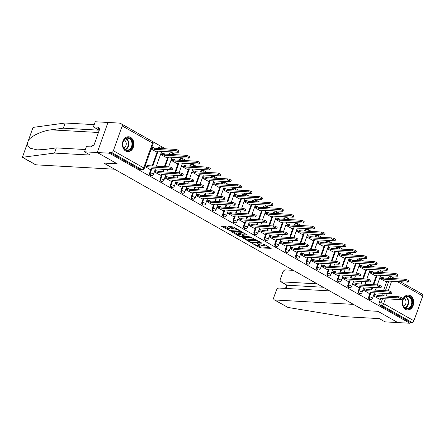 <?xml version="1.0" encoding="UTF-8"?>
<svg xmlns="http://www.w3.org/2000/svg" width="445" height="445" viewBox="0 0 445 445"><rect width="100%" height="100%" fill="white"/><g stroke="black" fill="none" stroke-linecap="round" stroke-linejoin="round"><path stroke-width="0.67" d="M251.981 243.254L260.247 247.843L271.194 248.388L263.93 244.16L262.895 243.916L264.002 244.622A2.998 0.679 -160.4 0 1 264.92 245.523A2.998 0.679 -160.4 0 1 264.197 245.707L263.301 245.657A2.998 0.679 -160.4 0 1 259.296 244.361L257.516 243.565L258.462 244.311A2.998 0.679 -160.4 0 1 259.385 245.212A2.998 0.679 -160.4 0 1 258.656 245.395L257.766 245.345A2.998 0.679 -160.4 0 1 253.756 244.049L251.981 243.254M405.534 309.358A7.454 5.752 93.2 0 0 407.553 309.965A7.454 5.752 93.2 0 0 413.539 304.185A7.454 5.752 93.2 0 0 410.401 295.686A7.454 5.752 93.2 0 0 408.382 295.085A7.454 5.752 93.2 0 0 402.397 300.859A7.454 5.752 93.2 0 0 405.534 309.358M125.729 151.05A7.454 5.752 93.2 0 0 127.748 151.65A7.454 5.752 93.2 0 0 133.734 145.877A7.454 5.752 93.2 0 0 130.596 137.371A7.454 5.752 93.2 0 0 128.577 136.771A7.454 5.752 93.2 0 0 122.592 142.545A7.454 5.752 93.2 0 0 125.729 151.05M225.876 226.561L224.625 226.155L221.616 225.988L221.677 226.327L230.677 231.111L241.624 231.656L233.586 226.989L228.474 226.438L232.079 228.596L235.132 229.103A2.509 0.567 -160.4 0 1 237.83 229.859A2.509 0.567 -160.4 0 1 239.254 230.938A2.509 0.567 -160.4 0 1 238.642 231.089L231.589 230.694A2.509 0.567 -160.4 0 1 228.891 229.937A2.509 0.567 -160.4 0 1 227.467 228.858A2.509 0.567 -160.4 0 1 228.074 228.708L229.481 228.713L225.876 226.561M329.606 290.88L279.015 288.054A2.865 1.702 -60.5 0 0 276.256 290.579L273.886 297.243A2.865 1.702 -60.5 0 0 274.292 299.841A2.865 1.702 -60.5 0 0 274.765 299.974L287.971 307.445L343.529 316.606L379.324 318.609L385.075 321.863L397.813 322.575L377.883 311.3L364.355 310.543L103.679 163.048L117.207 163.805L97.277 152.529L109.348 153.208L409.884 323.248L410.195 322.369L412.081 322.475L381.782 305.337A1.913 1.474 -86.8 0 1 381.07 302.828L382.583 298.589M364.433 310.543L377.95 311.333L397.813 322.575L409.884 323.248M242.03 237.535L251.091 242.664L262.038 243.204L252.749 238.136L242.03 237.535M239.633 236.484L231.6 231.817L242.542 232.362L247.398 234.921L242.597 234.793L245.084 236.317L250.863 236.974L251.942 237.458L240.884 236.885L239.633 236.484L239.805 235.989M84.539 151.817L86.38 146.65L91.475 146.933L91.976 145.532L93.795 145.632L99.819 128.711L98 128.611L98.495 127.209L93.4 126.925L99.152 130.179L63.357 128.177L65.198 123.004L33.052 127.403L22.4 157.313L54.496 153.074L90.29 155.071L84.539 151.817L97.277 152.529L107.985 122.464L120.055 123.137L165.429 148.808M420.592 293.183L400.294 281.696M394.943 278.67L389.865 275.794M384.508 272.763L379.429 269.892M374.078 266.861L369 263.991M363.643 260.959L358.564 258.089M353.213 255.057L348.135 252.187M342.778 249.156L337.699 246.28M332.348 243.254L327.27 240.378M321.913 237.346L316.834 234.476M311.483 231.445L306.405 228.574M301.048 225.543L295.97 222.672M290.618 219.641L285.54 216.771M280.183 213.739L275.105 210.863M269.753 207.837L264.675 204.961M259.318 201.935L254.24 199.06M248.889 196.028L243.81 193.158M238.453 190.126L233.375 187.256M228.024 184.224L222.945 181.354M217.588 178.323L212.51 175.452M207.159 172.421L202.08 169.545M196.723 166.519L191.645 163.643M186.294 160.617L181.215 157.741M175.858 154.71L170.78 151.84M109.348 153.208L109.665 152.329L111.545 152.435A1.913 1.135 -60.5 0 0 113.38 150.749L122.214 125.941A1.913 1.135 -60.5 0 0 121.941 124.211A1.913 1.135 -60.5 0 0 121.624 124.122L119.744 124.016L120.055 123.137M410.195 322.369L379.902 305.231A1.913 1.474 -86.8 0 1 379.19 302.722L380.442 299.201M381.654 295.803L382.555 293.266M383.512 290.591L386.688 281.668M387.895 278.275L388.023 277.914L389.903 278.019A1.913 1.474 -86.8 0 1 391.35 276.868L389.47 276.762A1.913 1.474 93.2 0 0 388.023 277.914M400.289 281.696L422.477 294.251A1.913 1.135 119.5 0 1 422.75 295.986L413.917 320.789A1.913 1.135 119.5 0 1 412.081 322.475M362.981 289.968L368.988 293.244M369.222 272.435L375.23 275.711M352.546 284.066L358.553 287.337M358.787 266.533L364.8 269.809M342.116 278.164L348.124 281.435M348.357 260.631L354.365 263.907M331.681 272.262L337.688 275.533M337.922 254.729L343.935 258M321.251 266.355L327.259 269.631M327.492 248.827L333.5 252.098M310.816 260.453L316.823 263.729M317.057 242.926L323.07 246.196M300.386 254.551L306.394 257.827M306.627 237.018L312.635 240.294M289.951 248.649L295.958 251.926M296.192 231.116L302.205 234.393M279.521 242.748L285.529 246.018M285.762 225.215L291.77 228.491M269.086 236.846L275.093 240.116M275.327 219.313L281.34 222.583M258.656 230.944L264.664 234.215M264.897 213.411L270.905 216.682M248.221 225.037L254.229 228.313M254.462 207.509L260.475 210.78M237.791 219.135L243.799 222.411M244.032 201.602L250.04 204.878M227.356 213.233L233.364 216.509M233.597 195.7L239.61 198.976M216.926 207.331L222.934 210.607M223.167 189.798L229.175 193.074M206.491 201.429L212.499 204.7M212.732 183.896L218.745 187.173M196.061 195.527L202.069 198.798M202.303 177.994L208.31 181.265M185.626 189.62L191.634 192.896M191.867 172.093L197.88 175.363M175.196 183.718L181.204 186.995M181.438 166.191L187.445 169.462M164.761 177.816L170.769 181.093M171.002 160.283L177.015 163.56M154.332 171.915L160.339 175.191M160.573 154.382L166.58 157.658M144.925 166.597L149.904 169.284M151.172 149.064L156.151 151.756M149.676 172.86L150.343 172.899A1.913 1.474 -86.8 0 0 151.573 175.564L150.905 175.525A1.913 1.474 93.2 0 1 149.676 172.86L150.927 169.345M152.14 165.946L157.174 151.812M158.381 148.413L158.509 148.057L159.177 148.09A1.913 1.474 -86.8 0 1 160.623 146.945L159.955 146.906A1.913 1.474 93.2 0 0 158.509 148.057M160.111 178.768L160.779 178.801A1.913 1.474 -86.8 0 0 162.008 181.465L161.34 181.432A1.913 1.474 93.2 0 1 160.111 178.768L161.363 175.247M162.57 171.848L163.476 169.311M164.428 166.636L167.604 157.714M168.816 154.32L168.944 153.959L169.612 153.998A1.913 1.474 -86.8 0 1 171.052 152.846L170.385 152.807A1.913 1.474 93.2 0 0 168.944 153.959M170.541 184.669L171.208 184.703A1.913 1.474 -86.8 0 0 172.438 187.367L171.77 187.334A1.913 1.474 93.2 0 1 170.541 184.669L171.792 181.148M173.005 177.755L173.906 175.213M174.863 172.538L178.039 163.615M179.246 160.222L179.374 159.861L180.041 159.9A1.913 1.474 -86.8 0 1 181.488 158.748L180.82 158.709A1.913 1.474 93.2 0 0 179.374 159.861M180.976 190.571L181.643 190.61A1.913 1.474 -86.8 0 0 182.873 193.275L182.205 193.236A1.913 1.474 93.2 0 1 180.976 190.571L182.228 187.05M183.435 183.657L184.341 181.115M185.292 178.439L188.469 169.517M189.681 166.124L189.809 165.763L190.477 165.801A1.913 1.474 -86.8 0 1 191.917 164.65L191.25 164.611A1.913 1.474 93.2 0 0 189.809 165.763M191.406 196.473L192.073 196.512A1.913 1.474 -86.8 0 0 193.302 199.176L192.635 199.138A1.913 1.474 93.2 0 1 191.406 196.473L192.657 192.952M193.87 189.559L194.771 187.022M195.728 184.341L198.904 175.425M200.111 172.026L200.239 171.664L200.906 171.703A1.913 1.474 -86.8 0 1 202.353 170.552L201.685 170.513A1.913 1.474 93.2 0 0 200.239 171.664M201.841 202.375L202.508 202.414A1.913 1.474 -86.8 0 0 203.738 205.078L203.07 205.039A1.913 1.474 93.2 0 1 201.841 202.375L203.092 198.859M204.299 195.461L205.206 192.924M206.157 190.243L209.334 181.326M210.546 177.928L210.674 177.566L211.342 177.605A1.913 1.474 -86.8 0 1 212.782 176.454L212.115 176.42A1.913 1.474 93.2 0 0 210.674 177.566M212.271 208.277L212.938 208.316A1.913 1.474 -86.8 0 0 214.167 210.98L213.5 210.941A1.913 1.474 93.2 0 1 212.271 208.277L213.522 204.761M214.735 201.363L215.636 198.826M216.593 196.145L219.769 187.228M220.976 183.83L221.104 183.474L221.771 183.507A1.913 1.474 -86.8 0 1 223.218 182.355L222.55 182.322A1.913 1.474 93.2 0 0 221.104 183.474M222.706 214.184L223.373 214.217A1.913 1.474 -86.8 0 0 224.603 216.882L223.935 216.849A1.913 1.474 93.2 0 1 222.706 214.184L223.957 210.663M225.164 207.264L226.071 204.728M227.022 202.052L230.198 193.13M231.411 189.731L231.539 189.375L232.207 189.409A1.913 1.474 -86.8 0 1 233.647 188.263L232.98 188.224A1.913 1.474 93.2 0 0 231.539 189.375M233.136 220.086L233.803 220.119A1.913 1.474 -86.8 0 0 235.032 222.784L234.365 222.75A1.913 1.474 93.2 0 1 233.136 220.086L234.387 216.565M235.6 213.166L236.501 210.63M237.458 207.954L240.634 199.032M241.841 195.639L241.969 195.277L242.636 195.316A1.913 1.474 -86.8 0 1 244.083 194.165L243.415 194.126A1.913 1.474 93.2 0 0 241.969 195.277M243.571 225.988L244.238 226.027A1.913 1.474 -86.8 0 0 245.468 228.691L244.8 228.652A1.913 1.474 93.2 0 1 243.571 225.988L244.822 222.467M246.029 219.073L246.936 216.531M247.887 213.856L251.063 204.934M252.276 201.541L252.404 201.179L253.071 201.218A1.913 1.474 -86.8 0 1 254.512 200.066L253.845 200.028A1.913 1.474 93.2 0 0 252.404 201.179M254 231.889L254.668 231.928A1.913 1.474 -86.8 0 0 255.897 234.593L255.23 234.554A1.913 1.474 93.2 0 1 254 231.889L255.252 228.368M256.465 224.975L257.366 222.433M258.322 219.758L261.499 210.835M262.706 207.442L262.834 207.081L263.501 207.12A1.913 1.474 -86.8 0 1 264.947 205.968L264.28 205.929A1.913 1.474 93.2 0 0 262.834 207.081M264.436 237.791L265.103 237.83A1.913 1.474 -86.8 0 0 266.333 240.495L265.665 240.456A1.913 1.474 93.2 0 1 264.436 237.791L265.687 234.27M266.894 230.877L267.801 228.341M268.752 225.66L271.928 216.743M273.141 213.344L273.269 212.983L273.936 213.022A1.913 1.474 -86.8 0 1 275.377 211.87L274.71 211.831A1.913 1.474 93.2 0 0 273.269 212.983M274.865 243.693L275.533 243.732A1.913 1.474 -86.8 0 0 276.762 246.397L276.095 246.358A1.913 1.474 93.2 0 1 274.865 243.693L276.117 240.178M277.33 236.779L278.231 234.242M279.187 231.561L282.364 222.645M283.571 219.246L283.699 218.89L284.366 218.923A1.913 1.474 -86.8 0 1 285.812 217.772L285.145 217.739A1.913 1.474 93.2 0 0 283.699 218.89M285.301 249.595L285.968 249.634A1.913 1.474 -86.8 0 0 287.197 252.298L286.53 252.259A1.913 1.474 93.2 0 1 285.301 249.595L286.552 246.079M287.759 242.681L288.666 240.144M289.617 237.469L292.793 228.546M294.006 225.148L294.134 224.792L294.801 224.825A1.913 1.474 -86.8 0 1 296.242 223.674L295.575 223.64A1.913 1.474 93.2 0 0 294.134 224.792M295.73 255.502L296.398 255.536A1.913 1.474 -86.8 0 0 297.627 258.2L296.96 258.167A1.913 1.474 93.2 0 1 295.73 255.502L296.982 251.981M298.195 248.583L299.096 246.046M300.052 243.37L303.229 234.448M304.436 231.055L304.564 230.694L305.231 230.733A1.913 1.474 -86.8 0 1 306.677 229.581L306.01 229.542A1.913 1.474 93.2 0 0 304.564 230.694M306.166 261.404L306.833 261.438A1.913 1.474 -86.8 0 0 308.062 264.102L307.395 264.069A1.913 1.474 93.2 0 1 306.166 261.404L307.417 257.883M308.624 254.484L309.531 251.948M310.482 249.272L313.658 240.35M314.871 236.957L314.999 236.595L315.666 236.634A1.913 1.474 -86.8 0 1 317.107 235.483L316.44 235.444A1.913 1.474 93.2 0 0 314.999 236.595M316.595 267.306L317.263 267.345A1.913 1.474 -86.8 0 0 318.492 270.009L317.825 269.97A1.913 1.474 93.2 0 1 316.595 267.306L317.847 263.785M319.059 260.392L319.961 257.85M320.917 255.174L324.094 246.252M325.301 242.859L325.428 242.497L326.096 242.536A1.913 1.474 -86.8 0 1 327.542 241.385L326.875 241.346A1.913 1.474 93.2 0 0 325.428 242.497M327.031 273.208L327.698 273.247A1.913 1.474 -86.8 0 0 328.927 275.911L328.26 275.872A1.913 1.474 93.2 0 1 327.031 273.208L328.282 269.687M329.489 266.294L330.396 263.752M331.347 261.076L334.523 252.159M335.736 248.761L335.864 248.399L336.531 248.438A1.913 1.474 -86.8 0 1 337.972 247.287L337.304 247.248A1.913 1.474 93.2 0 0 335.864 248.399M337.46 279.11L338.128 279.149A1.913 1.474 -86.8 0 0 339.357 281.813L338.69 281.774A1.913 1.474 93.2 0 1 337.46 279.11L338.712 275.589M339.924 272.195L340.826 269.659M341.782 266.978L344.958 258.061M346.166 254.662L346.293 254.301L346.961 254.34A1.913 1.474 -86.8 0 1 348.407 253.188L347.74 253.149A1.913 1.474 93.2 0 0 346.293 254.301M347.895 285.011L348.563 285.05A1.913 1.474 -86.8 0 0 349.792 287.715L349.125 287.676A1.913 1.474 93.2 0 1 347.895 285.011L349.147 281.496M350.354 278.097L351.261 275.561M352.212 272.88L355.388 263.963M356.601 260.564L356.729 260.208L357.396 260.242A1.913 1.474 -86.8 0 1 358.837 259.09L358.169 259.057A1.913 1.474 93.2 0 0 356.729 260.208M358.325 290.913L358.993 290.952A1.913 1.474 -86.8 0 0 360.222 293.617L359.554 293.578A1.913 1.474 93.2 0 1 358.325 290.913L359.577 287.398M360.789 283.999L361.69 281.463M362.647 278.787L365.823 269.865M367.03 266.466L367.158 266.11L367.826 266.143A1.913 1.474 -86.8 0 1 369.272 264.992L368.605 264.959A1.913 1.474 93.2 0 0 367.158 266.11M368.76 296.821L369.428 296.854A1.913 1.474 -86.8 0 0 370.657 299.518L369.99 299.485A1.913 1.474 93.2 0 1 368.76 296.821L370.012 293.3M371.219 289.901L372.126 287.364M373.077 284.689L376.253 275.767M377.466 272.373L377.594 272.012L378.261 272.051A1.913 1.474 -86.8 0 1 379.702 270.899L379.034 270.86A1.913 1.474 93.2 0 0 377.594 272.012M373.411 295.869L379.418 299.146M379.652 278.336L385.665 281.613M109.665 152.329L139.958 169.473A1.913 1.474 93.2 0 0 140.475 169.623L142.356 169.729A1.913 1.474 -86.8 0 1 141.838 169.573L111.545 152.435M256.954 245.228L260.559 246.964L269.809 247.481M243.504 237.619L248.149 240.25M249.951 241.896L260.236 242.703L259.24 241.93A2.998 0.679 -160.4 0 0 255.235 240.634L248.805 240.278A2.998 0.679 -160.4 0 0 248.076 240.456A2.998 0.679 -160.4 0 0 249 241.357L249.951 241.896M256.359 239.872A2.998 0.679 -160.4 0 0 255.547 239.76L255.235 240.634M248.076 240.456L248.388 239.582A2.998 0.679 -160.4 0 1 249.117 239.399L255.547 239.76M237.791 234.387L233.297 231.845M246.013 234.02L243.137 233.859L242.597 234.793M238.314 234.482A2.509 0.567 -160.4 0 0 237.708 234.637A2.509 0.567 -160.4 0 0 239.126 235.711A2.509 0.567 -160.4 0 0 241.824 236.473L244.311 236.612L244.249 236.273L240.801 234.621L238.314 234.482L238.626 233.608A2.509 0.567 -160.4 0 0 238.019 233.759L237.708 234.637M238.626 233.608L241.112 233.747L242.748 234.37M228.124 227.829A2.509 0.567 -160.4 0 0 227.779 227.985L227.467 228.858M235.85 228.268A2.509 0.567 -160.4 0 0 235.444 228.224L235.132 229.103M230.176 226.466L232.39 227.718L235.444 228.224M239.338 230.699L240.239 230.755M223.09 226.071L227.562 228.602M380.091 277.102L381.348 277.174A1.913 0.434 19.6 0 1 383.901 277.997L383.495 279.137A1.913 0.434 -160.4 0 0 380.948 278.314L379.691 278.242M385.415 281.602L386.9 281.679A1.913 0.434 -160.4 0 0 387.361 281.568A1.913 0.434 -160.4 0 0 386.772 280.995L407.603 282.108A2.197 0.501 -160.4 0 0 408.137 281.974A2.197 0.501 -160.4 0 0 406.891 281.029A2.197 0.501 -160.4 0 0 404.527 280.367L383.596 279.193M384.002 278.058L404.933 279.226A2.197 0.501 19.6 0 1 407.297 279.888A2.197 0.501 19.6 0 1 408.543 280.834L408.137 281.974M379.173 299.129L380.653 299.212A1.913 0.434 -160.4 0 0 381.115 299.096A1.913 0.434 -160.4 0 0 380.531 298.523L401.362 299.641A2.197 0.501 -160.4 0 0 401.891 299.507A2.197 0.501 -160.4 0 0 400.65 298.562A2.197 0.501 -160.4 0 0 398.286 297.9L377.254 296.67A1.913 0.434 -160.4 0 0 374.701 295.847L375.107 294.707A1.913 0.434 19.6 0 1 377.66 295.53L398.692 296.759A2.197 0.501 19.6 0 1 401.051 297.421A2.197 0.501 19.6 0 1 402.297 298.367L401.891 299.507M373.85 294.635L375.107 294.707M373.444 295.775L374.701 295.847M377.354 296.726L377.761 295.586M369.661 271.2L370.919 271.272A1.913 0.434 19.6 0 1 373.472 272.095L373.066 273.236A1.913 0.434 -160.4 0 0 370.513 272.412L369.255 272.34M374.985 275.694L376.464 275.778A1.913 0.434 -160.4 0 0 376.926 275.661A1.913 0.434 -160.4 0 0 376.342 275.088L397.168 276.206A2.197 0.501 -160.4 0 0 397.702 276.072A2.197 0.501 -160.4 0 0 396.456 275.127A2.197 0.501 -160.4 0 0 394.092 274.465L373.166 273.291M373.572 272.151L394.498 273.325A2.197 0.501 19.6 0 1 396.862 273.987A2.197 0.501 19.6 0 1 398.108 274.932L397.702 276.072M359.226 265.298L360.483 265.37A1.913 0.434 19.6 0 1 363.037 266.193L362.63 267.334A1.913 0.434 -160.4 0 0 360.083 266.511L358.826 266.438M364.55 269.792L366.035 269.876A1.913 0.434 -160.4 0 0 366.496 269.759A1.913 0.434 -160.4 0 0 365.907 269.186L386.738 270.299A2.197 0.501 -160.4 0 0 387.272 270.165A2.197 0.501 -160.4 0 0 386.026 269.225A2.197 0.501 -160.4 0 0 383.662 268.563L362.731 267.389M363.137 266.249L384.068 267.423A2.197 0.501 19.6 0 1 386.432 268.085A2.197 0.501 19.6 0 1 387.678 269.03L387.272 270.165M287.971 307.445L274.292 299.841M293.311 270.343L285.473 269.909A2.865 1.702 -60.5 0 0 282.72 272.435L280.344 279.098A2.865 1.702 -60.5 0 0 280.756 281.691A2.865 1.702 -60.5 0 0 281.229 281.83L286.853 285.145L280.756 281.691M317.157 283.838L281.229 281.83M364.422 310.577L353.452 304.374L274.765 299.974M323.176 287.242L287.248 285.234L286.102 288.449M63.357 128.177L51.003 129.84C42.319 130.747 31.078 136.025 28.402 140.448L27.045 144.269L29.704 148.057L37.03 149.882L43.977 149.565L56.337 147.901L85.357 149.52M93.4 126.925L95.241 121.752L107.985 122.464L97.277 152.529L117.141 163.771L103.613 163.015L114.576 169.217L35.889 164.817A2.865 1.702 119.5 0 1 35.416 164.683L22.356 157.296M65.198 123.004L94.218 124.628M54.496 153.074L56.337 147.901M98 128.611L99.541 129.484M411.998 305.048A6.447 4.978 -86.8 0 1 405.373 308.413A6.447 4.978 -86.8 0 1 402.97 299.941A6.447 4.978 -86.8 0 1 409.589 296.576A6.447 4.978 -86.8 0 1 411.998 305.048M402.998 300.114A5.969 4.606 93.2 0 0 406.847 308.441A5.969 4.606 93.2 0 0 411.358 304.842A5.969 4.606 93.2 0 0 407.514 296.515A5.969 4.606 93.2 0 0 402.998 300.114M403.559 306.316A4.25 3.282 93.2 0 0 405.729 303.913A4.25 3.282 93.2 0 0 404.01 298.261M406.88 309.876A7.404 5.713 93.2 0 0 407.069 309.887A7.404 5.713 93.2 0 0 412.665 305.426A7.404 5.713 93.2 0 0 407.898 295.102A7.404 5.713 93.2 0 0 407.703 295.096M132.193 146.739A6.447 4.978 -86.8 0 1 125.573 150.099A6.447 4.978 -86.8 0 1 123.165 141.627A6.447 4.978 -86.8 0 1 129.784 138.267A6.447 4.978 -86.8 0 1 132.193 146.739M123.193 141.799A5.969 4.606 93.2 0 0 127.042 150.126A5.969 4.606 93.2 0 0 131.553 146.533A5.969 4.606 93.2 0 0 127.709 138.206A5.969 4.606 93.2 0 0 123.193 141.799M123.754 148.001A4.25 3.282 93.2 0 0 125.924 145.604A4.25 3.282 93.2 0 0 124.205 139.953M127.075 151.561A7.404 5.713 93.2 0 0 127.264 151.578A7.404 5.713 93.2 0 0 132.86 147.117A7.404 5.713 93.2 0 0 128.093 136.793A7.404 5.713 93.2 0 0 127.899 136.782M368.744 293.227L370.223 293.311A1.913 0.434 -160.4 0 0 370.685 293.194A1.913 0.434 -160.4 0 0 370.095 292.621L390.927 293.733A2.197 0.501 -160.4 0 0 391.461 293.6A2.197 0.501 -160.4 0 0 390.215 292.66A2.197 0.501 -160.4 0 0 387.851 291.992L366.819 290.769A1.913 0.434 -160.4 0 0 364.271 289.945L364.678 288.805A1.913 0.434 19.6 0 1 367.225 289.628L388.257 290.858A2.197 0.501 19.6 0 1 390.621 291.52A2.197 0.501 19.6 0 1 391.867 292.465L391.461 293.6M363.42 288.733L364.678 288.805M363.014 289.873L364.271 289.945M366.919 290.824L367.325 289.684M358.308 287.325L359.788 287.409A1.913 0.434 -160.4 0 0 360.25 287.292A1.913 0.434 -160.4 0 0 359.666 286.719L380.497 287.832A2.197 0.501 -160.4 0 0 381.026 287.698A2.197 0.501 -160.4 0 0 379.785 286.758A2.197 0.501 -160.4 0 0 377.421 286.091L356.389 284.867A1.913 0.434 -160.4 0 0 353.836 284.038L354.242 282.903A1.913 0.434 19.6 0 1 356.795 283.726L377.827 284.95A2.197 0.501 19.6 0 1 380.186 285.618A2.197 0.501 19.6 0 1 381.432 286.558L381.026 287.698M352.985 282.831L354.242 282.903M352.579 283.971L353.836 284.038M356.49 284.922L356.896 283.782M348.797 259.396L350.054 259.468A1.913 0.434 19.6 0 1 352.607 260.292L352.201 261.432A1.913 0.434 -160.4 0 0 349.648 260.609L348.391 260.536M354.12 263.891L355.599 263.974A1.913 0.434 -160.4 0 0 356.061 263.857A1.913 0.434 -160.4 0 0 355.477 263.284L376.303 264.397A2.197 0.501 -160.4 0 0 376.837 264.263A2.197 0.501 -160.4 0 0 375.591 263.323A2.197 0.501 -160.4 0 0 373.227 262.656L352.301 261.488M352.707 260.347L373.633 261.521A2.197 0.501 19.6 0 1 375.997 262.183A2.197 0.501 19.6 0 1 377.243 263.123L376.837 264.263M338.361 253.494L339.618 253.567A1.913 0.434 19.6 0 1 342.172 254.39L341.766 255.53A1.913 0.434 -160.4 0 0 339.218 254.701L337.961 254.635M343.685 257.989L345.17 258.072A1.913 0.434 -160.4 0 0 345.632 257.955A1.913 0.434 -160.4 0 0 345.042 257.382L365.873 258.495A2.197 0.501 -160.4 0 0 366.407 258.361A2.197 0.501 -160.4 0 0 365.161 257.421A2.197 0.501 -160.4 0 0 362.797 256.754L341.866 255.586M342.272 254.445L363.203 255.614A2.197 0.501 19.6 0 1 365.568 256.281A2.197 0.501 19.6 0 1 366.814 257.221L366.407 258.361M327.932 247.592L329.189 247.659A1.913 0.434 19.6 0 1 331.742 248.488L331.336 249.623A1.913 0.434 -160.4 0 0 328.783 248.799L327.526 248.733M333.255 252.087L334.735 252.17A1.913 0.434 -160.4 0 0 335.196 252.054A1.913 0.434 -160.4 0 0 334.612 251.481L355.438 252.593A2.197 0.501 -160.4 0 0 355.972 252.46A2.197 0.501 -160.4 0 0 354.726 251.514A2.197 0.501 -160.4 0 0 352.362 250.852L331.436 249.684M331.842 248.544L352.768 249.712A2.197 0.501 19.6 0 1 355.132 250.379A2.197 0.501 19.6 0 1 356.378 251.319L355.972 252.46M347.879 281.424L349.358 281.507A1.913 0.434 -160.4 0 0 349.82 281.39A1.913 0.434 -160.4 0 0 349.23 280.817L370.062 281.93A2.197 0.501 -160.4 0 0 370.596 281.796A2.197 0.501 -160.4 0 0 369.35 280.851A2.197 0.501 -160.4 0 0 366.986 280.189L345.954 278.965A1.913 0.434 -160.4 0 0 343.406 278.136L343.813 276.996A1.913 0.434 19.6 0 1 346.36 277.825L367.392 279.048A2.197 0.501 19.6 0 1 369.756 279.716A2.197 0.501 19.6 0 1 371.002 280.656L370.596 281.796M342.555 276.929L343.813 276.996M342.149 278.069L343.406 278.136M346.054 279.021L346.46 277.88M337.444 275.522L338.923 275.605A1.913 0.434 -160.4 0 0 339.385 275.488A1.913 0.434 -160.4 0 0 338.801 274.915L359.632 276.028A2.197 0.501 -160.4 0 0 360.161 275.894A2.197 0.501 -160.4 0 0 358.92 274.949A2.197 0.501 -160.4 0 0 356.556 274.287L335.524 273.058A1.913 0.434 -160.4 0 0 332.971 272.234L333.377 271.094A1.913 0.434 19.6 0 1 335.93 271.923L356.962 273.147A2.197 0.501 19.6 0 1 359.321 273.809A2.197 0.501 19.6 0 1 360.567 274.754L360.161 275.894M332.12 271.027L333.377 271.094M331.714 272.168L332.971 272.234M335.625 273.119L336.031 271.978M327.014 269.62L328.493 269.698A1.913 0.434 -160.4 0 0 328.955 269.587A1.913 0.434 -160.4 0 0 328.366 269.014L349.197 270.126A2.197 0.501 -160.4 0 0 349.731 269.993A2.197 0.501 -160.4 0 0 348.485 269.047A2.197 0.501 -160.4 0 0 346.121 268.385L325.089 267.156A1.913 0.434 -160.4 0 0 322.542 266.333L322.948 265.192A1.913 0.434 19.6 0 1 325.495 266.015L346.527 267.245A2.197 0.501 19.6 0 1 348.891 267.907A2.197 0.501 19.6 0 1 350.137 268.852L349.731 269.993M321.691 265.125L322.948 265.192M321.284 266.26L322.542 266.333M325.189 267.211L325.595 266.077M317.496 241.691L318.753 241.757A1.913 0.434 19.6 0 1 321.307 242.581L320.901 243.721A1.913 0.434 -160.4 0 0 318.353 242.898L317.096 242.825M322.82 246.185L324.305 246.269A1.913 0.434 -160.4 0 0 324.767 246.152A1.913 0.434 -160.4 0 0 324.177 245.579L345.009 246.691A2.197 0.501 -160.4 0 0 345.543 246.558A2.197 0.501 -160.4 0 0 344.297 245.612A2.197 0.501 -160.4 0 0 341.932 244.95L321.001 243.782M321.407 242.642L342.339 243.81A2.197 0.501 19.6 0 1 344.703 244.472A2.197 0.501 19.6 0 1 345.949 245.417L345.543 246.558M316.579 263.713L318.058 263.796A1.913 0.434 -160.4 0 0 318.52 263.679A1.913 0.434 -160.4 0 0 317.936 263.106L338.767 264.224A2.197 0.501 -160.4 0 0 339.296 264.091A2.197 0.501 -160.4 0 0 338.055 263.145A2.197 0.501 -160.4 0 0 335.691 262.483L314.659 261.254A1.913 0.434 -160.4 0 0 312.106 260.431L312.512 259.29A1.913 0.434 19.6 0 1 315.066 260.114L336.097 261.343A2.197 0.501 19.6 0 1 338.456 262.005A2.197 0.501 19.6 0 1 339.702 262.951L339.296 264.091M311.255 259.218L312.512 259.29M310.849 260.358L312.106 260.431M314.76 261.31L315.166 260.169M307.067 235.783L308.324 235.856A1.913 0.434 19.6 0 1 310.877 236.679L310.471 237.819A1.913 0.434 -160.4 0 0 307.918 236.996L306.661 236.924M312.39 240.278L313.87 240.361A1.913 0.434 -160.4 0 0 314.331 240.25A1.913 0.434 -160.4 0 0 313.747 239.677L334.573 240.79A2.197 0.501 -160.4 0 0 335.107 240.656A2.197 0.501 -160.4 0 0 333.861 239.71A2.197 0.501 -160.4 0 0 331.497 239.048L310.571 237.875M310.977 236.74L331.903 237.908A2.197 0.501 19.6 0 1 334.267 238.57A2.197 0.501 19.6 0 1 335.513 239.516L335.107 240.656M306.149 257.811L307.628 257.894A1.913 0.434 -160.4 0 0 308.09 257.777A1.913 0.434 -160.4 0 0 307.501 257.204L328.332 258.317A2.197 0.501 -160.4 0 0 328.866 258.189A2.197 0.501 -160.4 0 0 327.62 257.243A2.197 0.501 -160.4 0 0 325.256 256.581L304.224 255.352A1.913 0.434 -160.4 0 0 301.677 254.529L302.083 253.389A1.913 0.434 19.6 0 1 304.63 254.212L325.662 255.441A2.197 0.501 19.6 0 1 328.026 256.103A2.197 0.501 19.6 0 1 329.272 257.049L328.866 258.189M300.826 253.316L302.083 253.389M300.42 254.457L301.677 254.529M304.324 255.408L304.73 254.267M296.631 229.881L297.889 229.954A1.913 0.434 19.6 0 1 300.442 230.777L300.036 231.917A1.913 0.434 -160.4 0 0 297.488 231.094L296.231 231.022M301.955 234.376L303.44 234.459A1.913 0.434 -160.4 0 0 303.902 234.343A1.913 0.434 -160.4 0 0 303.312 233.77L324.144 234.888A2.197 0.501 -160.4 0 0 324.678 234.754A2.197 0.501 -160.4 0 0 323.432 233.809A2.197 0.501 -160.4 0 0 321.068 233.147L300.136 231.973M300.542 230.833L321.474 232.006A2.197 0.501 19.6 0 1 323.838 232.668A2.197 0.501 19.6 0 1 325.084 233.614L324.678 234.754M295.714 251.909L297.193 251.992A1.913 0.434 -160.4 0 0 297.655 251.876A1.913 0.434 -160.4 0 0 297.071 251.303L317.902 252.415A2.197 0.501 -160.4 0 0 318.431 252.282A2.197 0.501 -160.4 0 0 317.19 251.342A2.197 0.501 -160.4 0 0 314.826 250.674L293.795 249.45A1.913 0.434 -160.4 0 0 291.241 248.627L291.647 247.487A1.913 0.434 19.6 0 1 294.201 248.31L315.232 249.539A2.197 0.501 19.6 0 1 317.591 250.201A2.197 0.501 19.6 0 1 318.837 251.147L318.431 252.282M290.39 247.414L291.647 247.487M289.984 248.555L291.241 248.627M293.895 249.506L294.301 248.366M286.202 223.98L287.459 224.052A1.913 0.434 19.6 0 1 290.012 224.875L289.606 226.016A1.913 0.434 -160.4 0 0 287.053 225.192L285.796 225.12M291.525 228.474L293.005 228.558A1.913 0.434 -160.4 0 0 293.466 228.441A1.913 0.434 -160.4 0 0 292.882 227.868L313.708 228.98A2.197 0.501 -160.4 0 0 314.242 228.847A2.197 0.501 -160.4 0 0 312.996 227.907A2.197 0.501 -160.4 0 0 310.632 227.239L289.706 226.071M290.112 224.931L311.038 226.105A2.197 0.501 19.6 0 1 313.402 226.766A2.197 0.501 19.6 0 1 314.648 227.712L314.242 228.847M285.284 246.007L286.764 246.091A1.913 0.434 -160.4 0 0 287.225 245.974A1.913 0.434 -160.4 0 0 286.636 245.401L307.467 246.513A2.197 0.501 -160.4 0 0 308.001 246.38A2.197 0.501 -160.4 0 0 306.755 245.44A2.197 0.501 -160.4 0 0 304.391 244.772L283.359 243.548A1.913 0.434 -160.4 0 0 280.812 242.72L281.218 241.585A1.913 0.434 19.6 0 1 283.765 242.408L304.797 243.632A2.197 0.501 19.6 0 1 307.161 244.299A2.197 0.501 19.6 0 1 308.407 245.24L308.001 246.38M279.961 241.513L281.218 241.585M279.555 242.653L280.812 242.72M283.459 243.604L283.865 242.464M275.767 218.078L277.024 218.15A1.913 0.434 19.6 0 1 279.577 218.973L279.171 220.114A1.913 0.434 -160.4 0 0 276.623 219.29L275.36 219.218M281.09 222.572L282.569 222.656A1.913 0.434 -160.4 0 0 283.037 222.539A1.913 0.434 -160.4 0 0 282.447 221.966L303.279 223.079A2.197 0.501 -160.4 0 0 303.813 222.945A2.197 0.501 -160.4 0 0 302.567 222.005A2.197 0.501 -160.4 0 0 300.203 221.337L279.271 220.169M279.677 219.029L300.609 220.197A2.197 0.501 19.6 0 1 302.973 220.865A2.197 0.501 19.6 0 1 304.219 221.805L303.813 222.945M274.849 240.105L276.328 240.189A1.913 0.434 -160.4 0 0 276.79 240.072A1.913 0.434 -160.4 0 0 276.206 239.499L297.038 240.612A2.197 0.501 -160.4 0 0 297.566 240.478A2.197 0.501 -160.4 0 0 296.326 239.532A2.197 0.501 -160.4 0 0 293.961 238.87L272.93 237.647A1.913 0.434 -160.4 0 0 270.376 236.818L270.783 235.678A1.913 0.434 19.6 0 1 273.336 236.506L294.368 237.73A2.197 0.501 19.6 0 1 296.726 238.398A2.197 0.501 19.6 0 1 297.972 239.338L297.566 240.478M269.525 235.611L270.783 235.678M269.119 236.751L270.376 236.818M273.03 237.702L273.436 236.562M265.337 212.176L266.594 212.243A1.913 0.434 19.6 0 1 269.147 213.072L268.741 214.212A1.913 0.434 -160.4 0 0 266.188 213.383L264.931 213.316M270.66 216.671L272.14 216.754A1.913 0.434 -160.4 0 0 272.601 216.637A1.913 0.434 -160.4 0 0 272.017 216.064L292.843 217.177A2.197 0.501 -160.4 0 0 293.377 217.043A2.197 0.501 -160.4 0 0 292.131 216.098A2.197 0.501 -160.4 0 0 289.767 215.436L268.841 214.268M269.247 213.127L290.173 214.295A2.197 0.501 19.6 0 1 292.537 214.963A2.197 0.501 19.6 0 1 293.783 215.903L293.377 217.043M264.419 234.204L265.899 234.287A1.913 0.434 -160.4 0 0 266.36 234.17A1.913 0.434 -160.4 0 0 265.771 233.597L286.602 234.71A2.197 0.501 -160.4 0 0 287.136 234.576A2.197 0.501 -160.4 0 0 285.89 233.631A2.197 0.501 -160.4 0 0 283.526 232.969L262.494 231.739A1.913 0.434 -160.4 0 0 259.947 230.916L260.353 229.776A1.913 0.434 19.6 0 1 262.9 230.605L283.932 231.828A2.197 0.501 19.6 0 1 286.296 232.49A2.197 0.501 19.6 0 1 287.542 233.436L287.136 234.576M259.096 229.709L260.353 229.776M258.69 230.844L259.947 230.916M262.594 231.801L263.001 230.66M254.902 206.274L256.159 206.341A1.913 0.434 19.6 0 1 258.712 207.17L258.306 208.305A1.913 0.434 -160.4 0 0 255.753 207.481L254.495 207.415M260.225 210.769L261.704 210.852A1.913 0.434 -160.4 0 0 262.172 210.735A1.913 0.434 -160.4 0 0 261.582 210.162L282.414 211.275A2.197 0.501 -160.4 0 0 282.948 211.141A2.197 0.501 -160.4 0 0 281.702 210.196A2.197 0.501 -160.4 0 0 279.338 209.534L258.406 208.366M258.812 207.225L279.744 208.393A2.197 0.501 19.6 0 1 282.108 209.055A2.197 0.501 19.6 0 1 283.354 210.001L282.948 211.141M253.984 228.302L255.463 228.38A1.913 0.434 -160.4 0 0 255.925 228.268A1.913 0.434 -160.4 0 0 255.341 227.695L276.173 228.808A2.197 0.501 -160.4 0 0 276.701 228.674A2.197 0.501 -160.4 0 0 275.461 227.729A2.197 0.501 -160.4 0 0 273.096 227.067L252.065 225.838A1.913 0.434 -160.4 0 0 249.512 225.014L249.918 223.874A1.913 0.434 19.6 0 1 252.471 224.697L273.503 225.927A2.197 0.501 19.6 0 1 275.861 226.588A2.197 0.501 19.6 0 1 277.107 227.534L276.701 228.674M248.66 223.802L249.918 223.874M248.254 224.942L249.512 225.014M252.165 225.893L252.571 224.758M244.472 200.372L245.729 200.439A1.913 0.434 19.6 0 1 248.282 201.262L247.876 202.403A1.913 0.434 -160.4 0 0 245.323 201.579L244.066 201.507M249.795 204.867L251.275 204.945A1.913 0.434 -160.4 0 0 251.737 204.834A1.913 0.434 -160.4 0 0 251.152 204.261L271.978 205.373A2.197 0.501 -160.4 0 0 272.512 205.24A2.197 0.501 -160.4 0 0 271.266 204.294A2.197 0.501 -160.4 0 0 268.902 203.632L247.976 202.464M248.382 201.324L269.308 202.492A2.197 0.501 19.6 0 1 271.673 203.154A2.197 0.501 19.6 0 1 272.918 204.099L272.512 205.24M243.554 222.394L245.034 222.478A1.913 0.434 -160.4 0 0 245.495 222.361A1.913 0.434 -160.4 0 0 244.906 221.788L265.737 222.906A2.197 0.501 -160.4 0 0 266.271 222.773A2.197 0.501 -160.4 0 0 265.025 221.827A2.197 0.501 -160.4 0 0 262.661 221.165L241.629 219.936A1.913 0.434 -160.4 0 0 239.082 219.112L239.488 217.972A1.913 0.434 19.6 0 1 242.036 218.795L263.067 220.025A2.197 0.501 19.6 0 1 265.431 220.687A2.197 0.501 19.6 0 1 266.677 221.632L266.271 222.773M238.231 217.9L239.488 217.972M237.825 219.04L239.082 219.112M241.73 219.991L242.136 218.851M234.037 194.465L235.294 194.537A1.913 0.434 19.6 0 1 237.847 195.361L237.441 196.501A1.913 0.434 -160.4 0 0 234.888 195.678L233.631 195.605M239.36 198.96L240.84 199.043A1.913 0.434 -160.4 0 0 241.307 198.926A1.913 0.434 -160.4 0 0 240.717 198.353L261.549 199.471A2.197 0.501 -160.4 0 0 262.083 199.338A2.197 0.501 -160.4 0 0 260.837 198.392A2.197 0.501 -160.4 0 0 258.473 197.73L237.541 196.557M237.947 195.416L258.879 196.59A2.197 0.501 19.6 0 1 261.243 197.252A2.197 0.501 19.6 0 1 262.489 198.197L262.083 199.338M233.119 216.493L234.598 216.576A1.913 0.434 -160.4 0 0 235.06 216.459A1.913 0.434 -160.4 0 0 234.476 215.886L255.308 216.999A2.197 0.501 -160.4 0 0 255.836 216.865A2.197 0.501 -160.4 0 0 254.596 215.925A2.197 0.501 -160.4 0 0 252.232 215.263L231.2 214.034A1.913 0.434 -160.4 0 0 228.647 213.211L229.053 212.07A1.913 0.434 19.6 0 1 231.606 212.894L252.638 214.123A2.197 0.501 19.6 0 1 254.996 214.785A2.197 0.501 19.6 0 1 256.242 215.73L255.836 216.865M227.796 211.998L229.053 212.07M227.389 213.138L228.647 213.211M231.3 214.09L231.706 212.949M223.607 188.563L224.864 188.636A1.913 0.434 19.6 0 1 227.417 189.459L227.011 190.599A1.913 0.434 -160.4 0 0 224.458 189.776L223.201 189.704M228.93 193.058L230.41 193.141A1.913 0.434 -160.4 0 0 230.872 193.024A1.913 0.434 -160.4 0 0 230.288 192.451L251.114 193.564A2.197 0.501 -160.4 0 0 251.648 193.436A2.197 0.501 -160.4 0 0 250.402 192.49A2.197 0.501 -160.4 0 0 248.037 191.828L227.111 190.655M227.517 189.514L248.444 190.688A2.197 0.501 19.6 0 1 250.808 191.35A2.197 0.501 19.6 0 1 252.054 192.296L251.648 193.436M222.689 210.591L224.169 210.674A1.913 0.434 -160.4 0 0 224.63 210.557A1.913 0.434 -160.4 0 0 224.041 209.984L244.872 211.097A2.197 0.501 -160.4 0 0 245.406 210.963A2.197 0.501 -160.4 0 0 244.16 210.023A2.197 0.501 -160.4 0 0 241.796 209.356L220.764 208.132A1.913 0.434 -160.4 0 0 218.217 207.309L218.623 206.168A1.913 0.434 19.6 0 1 221.171 206.992L242.202 208.221A2.197 0.501 19.6 0 1 244.566 208.883A2.197 0.501 19.6 0 1 245.812 209.823L245.406 210.963M217.366 206.096L218.623 206.168M216.96 207.237L218.217 207.309M220.865 208.188L221.271 207.047M213.172 182.661L214.429 182.734A1.913 0.434 19.6 0 1 216.982 183.557L216.576 184.697A1.913 0.434 -160.4 0 0 214.023 183.874L212.766 183.802M218.495 187.156L219.975 187.239A1.913 0.434 -160.4 0 0 220.442 187.123A1.913 0.434 -160.4 0 0 219.852 186.55L240.684 187.662A2.197 0.501 -160.4 0 0 241.218 187.529A2.197 0.501 -160.4 0 0 239.972 186.589A2.197 0.501 -160.4 0 0 237.608 185.921L216.676 184.753M217.082 183.613L238.014 184.786A2.197 0.501 19.6 0 1 240.378 185.448A2.197 0.501 19.6 0 1 241.624 186.394L241.218 187.529M212.254 204.689L213.734 204.772A1.913 0.434 -160.4 0 0 214.195 204.656A1.913 0.434 -160.4 0 0 213.611 204.083L234.443 205.195A2.197 0.501 -160.4 0 0 234.971 205.062A2.197 0.501 -160.4 0 0 233.725 204.121A2.197 0.501 -160.4 0 0 231.367 203.454L210.335 202.23A1.913 0.434 -160.4 0 0 207.782 201.401L208.188 200.267A1.913 0.434 19.6 0 1 210.741 201.09L231.773 202.314A2.197 0.501 19.6 0 1 234.131 202.981A2.197 0.501 19.6 0 1 235.377 203.921L234.971 205.062M206.931 200.194L208.188 200.267M206.524 201.335L207.782 201.401M210.435 202.286L210.841 201.146M202.742 176.76L203.999 176.832A1.913 0.434 19.6 0 1 206.552 177.655L206.146 178.795A1.913 0.434 -160.4 0 0 203.593 177.967L202.336 177.9M208.065 181.254L209.545 181.338A1.913 0.434 -160.4 0 0 210.007 181.221A1.913 0.434 -160.4 0 0 209.423 180.648L230.249 181.76A2.197 0.501 -160.4 0 0 230.783 181.627A2.197 0.501 -160.4 0 0 229.537 180.687A2.197 0.501 -160.4 0 0 227.172 180.019L206.246 178.851M206.652 177.711L227.579 178.879A2.197 0.501 19.6 0 1 229.943 179.546A2.197 0.501 19.6 0 1 231.189 180.486L230.783 181.627M201.824 198.787L203.304 198.87A1.913 0.434 -160.4 0 0 203.766 198.754A1.913 0.434 -160.4 0 0 203.176 198.181L224.007 199.293A2.197 0.501 -160.4 0 0 224.541 199.16A2.197 0.501 -160.4 0 0 223.295 198.214A2.197 0.501 -160.4 0 0 220.931 197.552L199.9 196.323A1.913 0.434 -160.4 0 0 197.352 195.5L197.758 194.359A1.913 0.434 19.6 0 1 200.306 195.188L221.337 196.412A2.197 0.501 19.6 0 1 223.702 197.079A2.197 0.501 19.6 0 1 224.947 198.019L224.541 199.16M196.501 194.293L197.758 194.359M196.095 195.433L197.352 195.5M200 196.384L200.406 195.244M192.307 170.858L193.564 170.924A1.913 0.434 19.6 0 1 196.117 171.753L195.711 172.894A1.913 0.434 -160.4 0 0 193.158 172.065L191.901 171.998M197.63 175.352L199.11 175.436A1.913 0.434 -160.4 0 0 199.577 175.319A1.913 0.434 -160.4 0 0 198.987 174.746L219.819 175.858A2.197 0.501 -160.4 0 0 220.353 175.725A2.197 0.501 -160.4 0 0 219.107 174.779A2.197 0.501 -160.4 0 0 216.743 174.117L195.811 172.949M196.217 171.809L217.149 172.977A2.197 0.501 19.6 0 1 219.513 173.645A2.197 0.501 19.6 0 1 220.759 174.585L220.353 175.725M191.389 192.885L192.869 192.963A1.913 0.434 -160.4 0 0 193.33 192.852A1.913 0.434 -160.4 0 0 192.746 192.279L213.578 193.391A2.197 0.501 -160.4 0 0 214.106 193.258A2.197 0.501 -160.4 0 0 212.86 192.312A2.197 0.501 -160.4 0 0 210.502 191.65L189.47 190.421A1.913 0.434 -160.4 0 0 186.917 189.598L187.323 188.458A1.913 0.434 19.6 0 1 189.876 189.281L210.908 190.51A2.197 0.501 19.6 0 1 213.266 191.172A2.197 0.501 19.6 0 1 214.512 192.118L214.106 193.258M186.066 188.391L187.323 188.458M185.66 189.526L186.917 189.598M189.57 190.482L189.976 189.342M181.877 164.956L183.134 165.023A1.913 0.434 19.6 0 1 185.687 165.852L185.281 166.986A1.913 0.434 -160.4 0 0 182.728 166.163L181.471 166.096M187.2 169.45L188.68 169.534A1.913 0.434 -160.4 0 0 189.142 169.417A1.913 0.434 -160.4 0 0 188.558 168.844L209.384 169.957A2.197 0.501 -160.4 0 0 209.918 169.823A2.197 0.501 -160.4 0 0 208.672 168.878A2.197 0.501 -160.4 0 0 206.308 168.216L185.381 167.047M185.787 165.907L206.714 167.075A2.197 0.501 19.6 0 1 209.078 167.737A2.197 0.501 19.6 0 1 210.324 168.683L209.918 169.823M180.959 186.978L182.439 187.061A1.913 0.434 -160.4 0 0 182.901 186.95A1.913 0.434 -160.4 0 0 182.311 186.372L203.143 187.49A2.197 0.501 -160.4 0 0 203.677 187.356A2.197 0.501 -160.4 0 0 202.431 186.411A2.197 0.501 -160.4 0 0 200.066 185.749L179.035 184.519A1.913 0.434 -160.4 0 0 176.487 183.696L176.893 182.556A1.913 0.434 19.6 0 1 179.441 183.379L200.472 184.608A2.197 0.501 19.6 0 1 202.837 185.27A2.197 0.501 19.6 0 1 204.083 186.216L203.677 187.356M175.636 182.483L176.893 182.556M175.23 183.624L176.487 183.696M179.135 184.575L179.541 183.44M171.442 159.054L172.699 159.121A1.913 0.434 19.6 0 1 175.252 159.944L174.846 161.084A1.913 0.434 -160.4 0 0 172.293 160.261L171.036 160.189M176.765 163.549L178.245 163.627A1.913 0.434 -160.4 0 0 178.712 163.515A1.913 0.434 -160.4 0 0 178.122 162.942L198.954 164.055A2.197 0.501 -160.4 0 0 199.488 163.921A2.197 0.501 -160.4 0 0 198.242 162.976A2.197 0.501 -160.4 0 0 195.878 162.314L174.946 161.14M175.352 160.005L196.284 161.173A2.197 0.501 19.6 0 1 198.648 161.835A2.197 0.501 19.6 0 1 199.894 162.781L199.488 163.921M170.524 181.076L172.004 181.16A1.913 0.434 -160.4 0 0 172.465 181.043A1.913 0.434 -160.4 0 0 171.881 180.47L192.713 181.588A2.197 0.501 -160.4 0 0 193.241 181.454A2.197 0.501 -160.4 0 0 191.995 180.509A2.197 0.501 -160.4 0 0 189.637 179.847L168.605 178.617A1.913 0.434 -160.4 0 0 166.052 177.794L166.458 176.654A1.913 0.434 19.6 0 1 169.011 177.477L190.043 178.706A2.197 0.501 19.6 0 1 192.401 179.368A2.197 0.501 19.6 0 1 193.647 180.314L193.241 181.454M165.201 176.582L166.458 176.654M164.795 177.722L166.052 177.794M168.705 178.673L169.111 177.533M161.012 153.147L162.269 153.219A1.913 0.434 19.6 0 1 164.822 154.042L164.416 155.183A1.913 0.434 -160.4 0 0 161.863 154.359L160.606 154.287M166.335 157.641L167.815 157.725A1.913 0.434 -160.4 0 0 168.277 157.608A1.913 0.434 -160.4 0 0 167.693 157.035L188.519 158.153A2.197 0.501 -160.4 0 0 189.053 158.019A2.197 0.501 -160.4 0 0 187.807 157.074A2.197 0.501 -160.4 0 0 185.443 156.412L164.517 155.238M164.923 154.098L185.849 155.272A2.197 0.501 19.6 0 1 188.213 155.934A2.197 0.501 19.6 0 1 189.459 156.879L189.053 158.019M160.094 175.174L161.574 175.258A1.913 0.434 -160.4 0 0 162.036 175.141A1.913 0.434 -160.4 0 0 161.446 174.568L182.278 175.68A2.197 0.501 -160.4 0 0 182.812 175.547A2.197 0.501 -160.4 0 0 181.566 174.607A2.197 0.501 -160.4 0 0 179.202 173.939L158.17 172.716A1.913 0.434 -160.4 0 0 155.622 171.892L156.028 170.752A1.913 0.434 19.6 0 1 158.576 171.575L179.608 172.805A2.197 0.501 19.6 0 1 181.972 173.467A2.197 0.501 19.6 0 1 183.218 174.412L182.812 175.547M154.771 170.68L156.028 170.752M154.365 171.82L155.622 171.892M158.27 172.771L158.676 171.631M151.795 147.312L151.834 147.317A1.913 0.434 19.6 0 1 154.387 148.141L153.981 149.281A1.913 0.434 -160.4 0 0 151.428 148.458L151.389 148.452M155.9 151.739L157.38 151.823A1.913 0.434 -160.4 0 0 157.847 151.706A1.913 0.434 -160.4 0 0 157.257 151.133L178.089 152.246A2.197 0.501 -160.4 0 0 178.623 152.118A2.197 0.501 -160.4 0 0 177.377 151.172A2.197 0.501 -160.4 0 0 175.013 150.51L154.081 149.336M154.487 148.196L175.419 149.37A2.197 0.501 19.6 0 1 177.783 150.032A2.197 0.501 19.6 0 1 179.029 150.977L178.623 152.118M149.659 169.272L151.139 169.356A1.913 0.434 -160.4 0 0 151.6 169.239A1.913 0.434 -160.4 0 0 151.016 168.666L171.848 169.779A2.197 0.501 -160.4 0 0 172.376 169.645A2.197 0.501 -160.4 0 0 171.13 168.705A2.197 0.501 -160.4 0 0 168.772 168.038L147.74 166.814A1.913 0.434 -160.4 0 0 145.187 165.985L145.593 164.85A1.913 0.434 19.6 0 1 148.146 165.673L169.178 166.897A2.197 0.501 19.6 0 1 171.536 167.565A2.197 0.501 19.6 0 1 172.782 168.505L172.376 169.645M147.84 166.869L148.246 165.729M113.38 150.749L143.674 167.887L152.507 143.084L122.214 125.941M379.19 302.722L381.07 302.828A1.913 0.434 -160.4 0 1 383.623 303.651L413.917 320.789M383.534 295.908L384.435 293.372M385.392 290.696L388.824 281.056M389.776 278.381L389.903 278.019A1.913 0.434 -160.4 0 1 391.7 278.487M391.611 281.212L388.179 290.852M387.228 293.528L386.321 296.064M385.37 298.745L383.623 303.651A1.913 1.135 119.5 0 1 381.782 305.337L379.902 305.231M422.75 295.986L397.196 281.524M151.573 175.564A1.913 1.913 0 0 0 153.481 174.295A1.913 0.434 19.6 0 0 152.896 173.722A1.913 0.434 19.6 0 0 150.343 172.899L151.851 168.661M152.807 165.985L158.097 151.128M159.049 148.452L159.177 148.09A1.913 0.434 19.6 0 1 160.973 148.558M162.008 181.465A1.913 1.913 0 0 0 163.916 180.203A1.913 0.434 19.6 0 0 163.326 179.63A1.913 0.434 19.6 0 0 160.779 178.801L162.286 174.562M163.237 171.887L164.144 169.35M165.095 166.669L168.527 157.035M169.484 154.354L169.612 153.998A1.913 0.434 19.6 0 1 171.408 154.465M172.438 187.367A1.913 1.913 0 0 0 174.345 186.105A1.913 0.434 19.6 0 0 173.761 185.532A1.913 0.434 19.6 0 0 171.208 184.703L172.716 180.47M173.672 177.789L174.573 175.252M175.53 172.577L178.962 162.937M179.913 160.256L180.041 159.9A1.913 0.434 19.6 0 1 181.838 160.367M182.873 193.275A1.913 1.913 0 0 0 184.781 192.006A1.913 0.434 19.6 0 0 184.191 191.433A1.913 0.434 19.6 0 0 181.643 190.61L183.151 186.372M184.102 183.69L185.009 181.154M185.96 178.478L189.392 168.839M190.349 166.163L190.477 165.801A1.913 0.434 19.6 0 1 192.273 166.269M193.302 199.176A1.913 1.913 0 0 0 195.21 197.908A1.913 0.434 19.6 0 0 194.626 197.335A1.913 0.434 19.6 0 0 192.073 196.512L193.581 192.273M194.537 189.598L195.438 187.056M196.395 184.38L199.827 174.74M200.778 172.065L200.906 171.703A1.913 0.434 19.6 0 1 202.703 172.171M203.738 205.078A1.913 1.913 0 0 0 205.646 203.81A1.913 0.434 19.6 0 0 205.056 203.237A1.913 0.434 19.6 0 0 202.508 202.414L204.016 198.175M204.967 195.5L205.874 192.958M206.825 190.282L210.257 180.642M211.214 177.967L211.342 177.605A1.913 0.434 19.6 0 1 213.138 178.072M214.167 210.98A1.913 1.913 0 0 0 216.075 209.712A1.913 0.434 19.6 0 0 215.491 209.139A1.913 0.434 19.6 0 0 212.938 208.316L214.446 204.077M215.402 201.401L216.303 198.865M217.26 196.184L220.692 186.544M221.643 183.868L221.771 183.507A1.913 0.434 19.6 0 1 223.568 183.974M224.603 216.882A1.913 1.913 0 0 0 226.511 215.619A1.913 0.434 19.6 0 0 225.921 215.041A1.913 0.434 19.6 0 0 223.373 214.217L224.881 209.979M225.832 207.303L226.739 204.767M227.69 202.086L231.122 192.451M232.079 189.77L232.207 189.409A1.913 0.434 19.6 0 1 234.003 189.882M235.032 222.784A1.913 1.913 0 0 0 236.94 221.521A1.913 0.434 19.6 0 0 236.356 220.948A1.913 0.434 19.6 0 0 233.803 220.119L235.31 215.881M236.267 213.205L237.168 210.669M238.125 207.987L241.557 198.353M242.508 195.672L242.636 195.316A1.913 0.434 19.6 0 1 244.433 195.783M245.468 228.691A1.913 1.913 0 0 0 247.376 227.423A1.913 0.434 19.6 0 0 246.786 226.85A1.913 0.434 19.6 0 0 244.238 226.027L245.746 221.788M246.697 219.107L247.604 216.57M248.555 213.895L251.987 204.255M252.944 201.574L253.071 201.218A1.913 0.434 19.6 0 1 254.868 201.685M255.897 234.593A1.913 1.913 0 0 0 257.805 233.325A1.913 0.434 19.6 0 0 257.221 232.752A1.913 0.434 19.6 0 0 254.668 231.928L256.175 227.69M257.132 225.009L258.033 222.472M258.99 219.797L262.422 210.157M263.373 207.481L263.501 207.12A1.913 0.434 19.6 0 1 265.298 207.587M266.333 240.495A1.913 1.913 0 0 0 268.24 239.226A1.913 0.434 19.6 0 0 267.651 238.654A1.913 0.434 19.6 0 0 265.103 237.83L266.611 233.592M267.562 230.916L268.469 228.374M269.42 225.698L272.852 216.059M273.809 213.383L273.936 213.022A1.913 0.434 19.6 0 1 275.733 213.489M276.762 246.397A1.913 1.913 0 0 0 278.67 245.128A1.913 0.434 19.6 0 0 278.086 244.555A1.913 0.434 19.6 0 0 275.533 243.732L277.04 239.493M277.997 236.818L278.898 234.276M279.855 231.6L283.287 221.96M284.238 219.285L284.366 218.923A1.913 0.434 19.6 0 1 286.163 219.391M287.197 252.298A1.913 1.913 0 0 0 289.105 251.03A1.913 0.434 19.6 0 0 288.516 250.457A1.913 0.434 19.6 0 0 285.968 249.634L287.476 245.395M288.427 242.72L289.333 240.183M290.285 237.502L293.717 227.862M294.673 225.187L294.801 224.825A1.913 0.434 19.6 0 1 296.598 225.292M297.627 258.2A1.913 1.913 0 0 0 299.535 256.937A1.913 0.434 19.6 0 0 298.951 256.365A1.913 0.434 19.6 0 0 296.398 255.536L297.905 251.297M298.862 248.621L299.763 246.085M300.72 243.404L304.152 233.77M305.103 231.089L305.231 230.733A1.913 0.434 19.6 0 1 307.028 231.2M308.062 264.102A1.913 1.913 0 0 0 309.97 262.839A1.913 0.434 19.6 0 0 309.381 262.266A1.913 0.434 19.6 0 0 306.833 261.438L308.341 257.199M309.292 254.523L310.198 251.987M311.15 249.311L314.582 239.671M315.538 236.99L315.666 236.634A1.913 0.434 19.6 0 1 317.463 237.102M318.492 270.009A1.913 1.913 0 0 0 320.4 268.741A1.913 0.434 19.6 0 0 319.816 268.168A1.913 0.434 19.6 0 0 317.263 267.345L318.77 263.106M319.727 260.425L320.628 257.889M321.585 255.213L325.017 245.573M325.968 242.898L326.096 242.536A1.913 0.434 19.6 0 1 327.893 243.003M328.927 275.911A1.913 1.913 0 0 0 330.835 274.643A1.913 0.434 19.6 0 0 330.246 274.07A1.913 0.434 19.6 0 0 327.698 273.247L329.205 269.008M330.157 266.327L331.063 263.79M332.014 261.115L335.447 251.475M336.403 248.799L336.531 248.438A1.913 0.434 19.6 0 1 338.328 248.905M339.357 281.813A1.913 1.913 0 0 0 341.265 280.545A1.913 0.434 19.6 0 0 340.681 279.972A1.913 0.434 19.6 0 0 338.128 279.149L339.635 274.91M340.592 272.234L341.493 269.692M342.45 267.017L345.882 257.377M346.833 254.701L346.961 254.34A1.913 0.434 19.6 0 1 348.758 254.807M349.792 287.715A1.913 1.913 0 0 0 351.7 286.447A1.913 0.434 19.6 0 0 351.111 285.874A1.913 0.434 19.6 0 0 348.563 285.05L350.07 280.812M351.022 278.136L351.928 275.594M352.879 272.918L356.311 263.279M357.268 260.603L357.396 260.242A1.913 0.434 19.6 0 1 359.193 260.709M360.222 293.617A1.913 1.913 0 0 0 362.13 292.348A1.913 0.434 19.6 0 0 361.546 291.775A1.913 0.434 19.6 0 0 358.993 290.952L360.5 286.714M361.457 284.038L362.358 281.501M363.315 278.82L366.747 269.18M367.698 266.505L367.826 266.143A1.913 0.434 19.6 0 1 369.623 266.611M370.657 299.518A1.913 1.913 0 0 0 372.565 298.256A1.913 0.434 19.6 0 0 371.976 297.683A1.913 0.434 19.6 0 0 369.428 296.854L370.935 292.615M371.887 289.94L372.793 287.403M373.744 284.722L377.176 275.088M378.133 272.407L378.261 272.051A1.913 0.434 19.6 0 1 380.058 272.518M139.958 169.473L141.838 169.573A1.913 1.135 119.5 0 0 143.674 167.887A1.913 0.434 19.6 0 1 144.263 168.466L153.097 143.657A1.913 1.913 0 0 0 152.234 141.354L121.941 124.211M152.234 141.354A1.913 1.135 -60.5 0 1 152.507 143.084A1.913 0.434 19.6 0 1 153.097 143.657M392.546 278.531A1.913 1.135 -60.5 0 0 392.184 277.113A1.913 1.913 0 0 0 391.35 276.868M258.589 243.96L258.462 244.311M264.124 244.266L264.002 244.622M260.559 246.964L260.247 247.843M259.307 246.563L258.996 247.437M251.253 242.202L251.091 242.664M249.962 241.902L249.84 242.258M242.208 237.547L242.091 237.875M260.319 242.113L260.192 242.469M259.368 241.574L259.24 241.93M249.117 239.399L248.805 240.278M232.001 231.773L231.884 232.101M243.137 233.859L242.825 234.738M241.073 236.356L240.884 236.885M244.377 235.917L244.249 236.273M242.364 234.153L242.052 235.027M241.112 233.747L240.801 234.621M228.346 227.957L228.074 228.708M233.642 228.124L233.33 229.003M232.39 227.718L232.079 228.596M228.88 226.394L228.763 226.722M230.86 230.588L230.677 231.111M229.598 230.221L229.425 230.705M221.794 225.999L221.677 226.327M383.901 277.997L383.495 279.137M381.348 277.174L380.948 278.314M404.933 279.226L404.527 280.367M377.254 296.67L377.66 295.53M398.286 297.9L398.692 296.759M373.472 272.095L373.066 273.236M370.919 271.272L370.513 272.412M394.498 273.325L394.092 274.465M363.037 266.193L362.63 267.334M360.483 265.37L360.083 266.511M384.068 267.423L383.662 268.563M33.052 127.403L28.402 140.448M27.045 144.269L22.4 157.313M22.689 157.352L35.889 164.817M98.473 132.493L51.003 129.84M405.912 296.793A5.969 4.606 -86.8 0 1 408.199 304.669A5.969 4.606 -86.8 0 1 405.284 307.99M404.95 307.784A5.774 4.456 93.2 0 0 407.759 304.575A5.774 4.456 93.2 0 0 405.556 296.96M126.107 138.478A5.969 4.606 -86.8 0 1 128.394 146.355A5.969 4.606 -86.8 0 1 125.479 149.676M125.145 149.47A5.774 4.456 93.2 0 0 127.954 146.26A5.774 4.456 93.2 0 0 125.751 138.645M366.819 290.769L367.225 289.628M387.851 291.992L388.257 290.858M356.389 284.867L356.795 283.726M377.421 286.091L377.827 284.95M352.607 260.292L352.201 261.432M350.054 259.468L349.648 260.609M373.633 261.521L373.227 262.656M342.172 254.39L341.766 255.53M339.618 253.567L339.218 254.701M363.203 255.614L362.797 256.754M331.742 248.488L331.336 249.623M329.189 247.659L328.783 248.799M352.768 249.712L352.362 250.852M345.954 278.965L346.36 277.825M366.986 280.189L367.392 279.048M335.524 273.058L335.93 271.923M356.556 274.287L356.962 273.147M325.089 267.156L325.495 266.015M346.121 268.385L346.527 267.245M321.307 242.581L320.901 243.721M318.753 241.757L318.353 242.898M342.339 243.81L341.932 244.95M314.659 261.254L315.066 260.114M335.691 262.483L336.097 261.343M310.877 236.679L310.471 237.819M308.324 235.856L307.918 236.996M331.903 237.908L331.497 239.048M304.224 255.352L304.63 254.212M325.256 256.581L325.662 255.441M300.442 230.777L300.036 231.917M297.889 229.954L297.488 231.094M321.474 232.006L321.068 233.147M293.795 249.45L294.201 248.31M314.826 250.674L315.232 249.539M290.012 224.875L289.606 226.016M287.459 224.052L287.053 225.192M311.038 226.105L310.632 227.239M283.359 243.548L283.765 242.408M304.391 244.772L304.797 243.632M279.577 218.973L279.171 220.114M277.024 218.15L276.623 219.29M300.609 220.197L300.203 221.337M272.93 237.647L273.336 236.506M293.961 238.87L294.368 237.73M269.147 213.072L268.741 214.212M266.594 212.243L266.188 213.383M290.173 214.295L289.767 215.436M262.494 231.739L262.9 230.605M283.526 232.969L283.932 231.828M258.712 207.17L258.306 208.305M256.159 206.341L255.753 207.481M279.744 208.393L279.338 209.534M252.065 225.838L252.471 224.697M273.096 227.067L273.503 225.927M248.282 201.262L247.876 202.403M245.729 200.439L245.323 201.579M269.308 202.492L268.902 203.632M241.629 219.936L242.036 218.795M262.661 221.165L263.067 220.025M237.847 195.361L237.441 196.501M235.294 194.537L234.888 195.678M258.879 196.59L258.473 197.73M231.2 214.034L231.606 212.894M252.232 215.263L252.638 214.123M227.417 189.459L227.011 190.599M224.864 188.636L224.458 189.776M248.444 190.688L248.037 191.828M220.764 208.132L221.171 206.992M241.796 209.356L242.202 208.221M216.982 183.557L216.576 184.697M214.429 182.734L214.023 183.874M238.014 184.786L237.608 185.921M210.335 202.23L210.741 201.09M231.367 203.454L231.773 202.314M206.552 177.655L206.146 178.795M203.999 176.832L203.593 177.967M227.579 178.879L227.172 180.019M199.9 196.323L200.306 195.188M220.931 197.552L221.337 196.412M196.117 171.753L195.711 172.894M193.564 170.924L193.158 172.065M217.149 172.977L216.743 174.117M189.47 190.421L189.876 189.281M210.502 191.65L210.908 190.51M185.687 165.852L185.281 166.986M183.134 165.023L182.728 166.163M206.714 167.075L206.308 168.216M179.035 184.519L179.441 183.379M200.066 185.749L200.472 184.608M175.252 159.944L174.846 161.084M172.699 159.121L172.293 160.261M196.284 161.173L195.878 162.314M168.605 178.617L169.011 177.477M189.637 179.847L190.043 178.706M164.822 154.042L164.416 155.183M162.269 153.219L161.863 154.359M185.849 155.272L185.443 156.412M158.17 172.716L158.576 171.575M179.202 173.939L179.608 172.805M154.387 148.141L153.981 149.281M151.834 147.317L151.428 148.458M175.419 149.37L175.013 150.51M147.74 166.814L148.146 165.673M168.772 168.038L169.178 166.897M381.499 272.596A1.913 1.913 0 0 0 379.702 270.899M380.742 275.283L377.31 284.922M376.359 287.603L375.452 290.14M374.501 292.816L372.565 298.256M371.063 266.694A1.913 1.913 0 0 0 369.272 264.992M370.307 269.381L366.875 279.021M365.924 281.696L365.022 284.238M364.066 286.914L362.13 292.348M360.634 260.792A1.913 1.913 0 0 0 358.837 259.09M359.877 263.479L356.445 273.119M355.488 275.794L354.587 278.336M353.636 281.012L351.7 286.447M350.198 254.89A1.913 1.913 0 0 0 348.407 253.188M349.442 257.577L346.01 267.217M345.059 269.892L344.157 272.429M343.201 275.11L341.265 280.545M339.763 248.989A1.913 1.913 0 0 0 337.972 247.287M339.012 251.675L335.58 261.315M334.623 263.991L333.722 266.527M332.771 269.208L330.835 274.643M329.333 243.081A1.913 1.913 0 0 0 327.542 241.385M328.577 245.773L325.145 255.413M324.194 258.089L323.293 260.625M322.336 263.301L320.4 268.741M318.898 237.179A1.913 1.913 0 0 0 317.107 235.483M318.147 239.872L314.715 249.506M313.758 252.187L312.857 254.724M311.906 257.399L309.97 262.839M308.468 231.278A1.913 1.913 0 0 0 306.677 229.581M307.712 233.964L304.28 243.604M303.329 246.285L302.428 248.822M301.471 251.497L299.535 256.937M298.033 225.376A1.913 1.913 0 0 0 296.242 223.674M297.282 228.062L293.85 237.702M292.893 240.378L291.992 242.92M291.041 245.595L289.105 251.03M287.603 219.474A1.913 1.913 0 0 0 285.812 217.772M286.847 222.161L283.415 231.801M282.464 234.476L281.563 237.018M280.606 239.694L278.67 245.128M277.168 213.572A1.913 1.913 0 0 0 275.377 211.87M276.417 216.259L272.985 225.899M272.029 228.574L271.127 231.111M270.176 233.792L268.24 239.226M266.739 207.665A1.913 1.913 0 0 0 264.947 205.968M265.982 210.357L262.55 219.997M261.599 222.672L260.698 225.209M259.741 227.89L257.805 233.325M256.303 201.763A1.913 1.913 0 0 0 254.512 200.066M255.552 204.455L252.12 214.09M251.164 216.771L250.262 219.307M249.311 221.983L247.376 227.423M245.874 195.861A1.913 1.913 0 0 0 244.083 194.165M245.117 198.553L241.685 208.188M240.734 210.869L239.827 213.405M238.876 216.081L236.94 221.521M235.438 189.959A1.913 1.913 0 0 0 233.647 188.263M234.687 192.646L231.255 202.286M230.299 204.967L229.398 207.504M228.446 210.179L226.511 215.619M225.009 184.058A1.913 1.913 0 0 0 223.218 182.355M224.252 186.744L220.82 196.384M219.869 199.06L218.962 201.602M218.011 204.277L216.075 209.712M214.573 178.156A1.913 1.913 0 0 0 212.782 176.454M213.822 180.842L210.39 190.482M209.434 193.158L208.533 195.694M207.581 198.375L205.646 203.81M204.144 172.254A1.913 1.913 0 0 0 202.353 170.552M203.387 174.941L199.955 184.58M199.004 187.256L198.097 189.792M197.146 192.474L195.21 197.908M193.709 166.347A1.913 1.913 0 0 0 191.917 164.65M192.958 169.039L189.526 178.679M188.569 181.354L187.668 183.891M186.716 186.572L184.781 192.006M183.279 160.445A1.913 1.913 0 0 0 181.488 158.748M182.522 163.137L179.09 172.771M178.139 175.452L177.232 177.989M176.281 180.664L174.345 186.105M172.844 154.543A1.913 1.913 0 0 0 171.052 152.846M172.093 157.23L168.661 166.869M167.704 169.551L166.803 172.087M165.852 174.763L163.916 180.203M162.414 148.641A1.913 1.913 0 0 0 160.623 146.945M161.657 151.328L156.367 166.185M155.416 168.861L153.481 174.295M142.356 169.729A1.913 1.913 0 0 0 144.263 168.466M394.932 278.665L392.184 277.113M259.624 244.533L259.385 245.212M265.159 244.856L264.92 245.523M260.548 242.241L260.392 242.664M244.7 236.1L244.539 236.551M239.471 230.321L239.254 230.938M387.567 280.984L387.361 281.568M381.115 299.096L381.326 298.517M377.132 275.082L376.926 275.661M366.702 269.18L366.496 269.759M285.484 288.416L286.68 285.045M370.685 293.194L370.891 292.615M360.25 287.292L360.456 286.714M356.267 263.279L356.061 263.857M345.837 257.377L345.632 257.955M335.402 251.475L335.196 252.054M349.82 281.39L350.026 280.812M339.385 275.488L339.591 274.91M328.955 269.587L329.161 269.002M324.972 245.568L324.767 246.152M318.52 263.679L318.726 263.101M314.537 239.666L314.331 240.25M308.09 257.777L308.296 257.199M304.107 233.764L303.902 234.343M297.655 251.876L297.861 251.297M293.672 227.862L293.466 228.441M287.225 245.974L287.431 245.395M283.243 221.96L283.037 222.539M276.79 240.072L276.996 239.493M272.807 216.059L272.601 216.637M266.36 234.17L266.566 233.586M262.378 210.157L262.172 210.735M255.925 228.268L256.131 227.684M251.942 204.249L251.737 204.834M245.495 222.361L245.701 221.782M241.513 198.348L241.307 198.926M235.06 216.459L235.266 215.881M231.077 192.446L230.872 193.024M224.63 210.557L224.836 209.979M220.648 186.544L220.442 187.123M214.195 204.656L214.401 204.077M210.212 180.642L210.007 181.221M203.766 198.754L203.971 198.175M199.783 174.74L199.577 175.319M193.33 192.852L193.536 192.268M189.347 168.833L189.142 169.417M182.901 186.95L183.106 186.366M178.918 162.931L178.712 163.515M172.465 181.043L172.671 180.464M168.483 157.029L168.277 157.608M162.036 175.141L162.241 174.562M158.053 151.128L157.847 151.706M151.6 169.239L151.806 168.661"/></g></svg>
